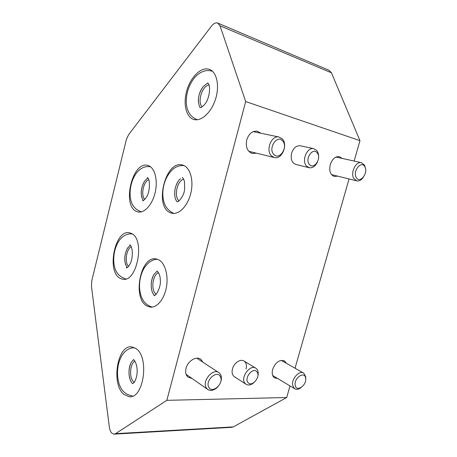 <?xml version="1.0" encoding="UTF-8"?>
<svg xmlns="http://www.w3.org/2000/svg" width="457" height="457" viewBox="0 0 457 457"><rect width="100%" height="100%" fill="white"/><g stroke="black" fill="none" stroke-linecap="round" stroke-linejoin="round"><path stroke-width="0.69" d="M120.014 278.279L122.585 279.21C137.111 282.969 145.515 238.703 131.239 233.378L129.491 232.796C115.044 229.077 106.321 271.327 120.014 278.279M136.7 211.5L138.065 211.934C144.555 213.413 152.609 204.336 155.277 192.014C158.025 179.71 154.615 167.473 148.188 165.531L147.691 165.388C132.302 160.733 121.631 206.141 136.7 211.5M166.851 400.326L245.672 101.545L220.028 25.781L217.703 23.044C215.675 22.444 213.596 23.467 211.471 26.129L128.611 134.661L126.338 139.659L91.788 280.695L91.44 286.265L109.343 427.146C109.72 429.866 110.56 431.882 111.874 433.196L113.907 434.15L115.57 433.659L166.851 400.326L286.693 397.521L290.001 385.931M115.57 433.659L233.333 426.884L231.568 427.335L114.399 434.121M134.209 382.343L134.078 382.241C129.045 378.704 129.605 364.206 134.849 361.047M194.436 119.625C201.903 121.334 211.848 111.737 215.767 98.404C219.771 85.093 216.589 71.629 209.186 69.321L207.409 68.927C199.435 68.013 189.935 78.604 186.553 91.531C183.068 104.447 186.262 117.312 193.808 119.471L194.436 119.625M124.104 394.54L129.108 396.699C143.778 399.195 149.696 356.797 135.872 348.531L131.799 346.903C117.295 344.321 110.794 384.571 124.104 394.54M246.043 369.039C246.894 365.537 246.329 362.944 244.335 361.247C240.896 358.357 233.978 362.744 232.476 368.868C231.653 372.284 232.179 374.837 234.07 376.534L234.835 377.031M300.409 145.794L300.243 145.754C296.285 145.475 293.4 147.954 291.589 153.198C290.452 159.11 291.863 162.852 295.828 164.429M146.783 305.904L150.067 307.104C156.802 308.132 164.269 299.295 166.405 287.259C168.61 275.251 164.966 262.861 158.59 259.742L156.254 258.953C140.619 255.223 132.056 298.01 146.783 305.904M170.598 212.813L171.992 213.242C179.19 214.91 188.084 205.553 190.94 192.717C193.894 179.904 189.969 167.119 182.8 165.108L182.429 165.006C165.308 159.796 153.763 207.164 170.598 212.813M256.388 153.152L252.327 153.461C247.323 151.524 245.455 147.017 246.723 139.945C248.819 133.764 252.321 130.839 257.222 131.17L260.958 133.25M192.123 378.539L187.833 377.025C185.753 374.957 185.159 372.038 186.05 368.268C187.816 360.739 196.83 355.575 201.051 359.522L202.908 362.19M337.643 176.134L334.307 176.471C330.325 174.831 328.977 170.884 330.257 164.617C332.228 158.99 335.232 156.317 339.277 156.602L342.173 158.413M277.793 378.579L274.36 377.79C272.269 376.037 271.704 373.238 272.652 369.382C275.691 362.07 279.678 359.288 284.62 361.03L286.373 363.286M128.566 266.3C124.413 262.461 126.206 249.333 131.233 246.694M144.743 199.383C140.647 195.248 143.344 181.812 148.725 179.618M233.333 426.884L286.693 397.521M295.051 368.222L349.039 178.967M354.152 161.058L359.967 140.665L331.456 72.823L220.028 25.781M245.672 101.545L359.967 140.665M217.949 23.147L328.96 70.252L331.456 72.823M179.007 200.84C173.671 196.601 177.088 180.738 183.68 179.213M156.157 294.211C150.684 290.641 152.427 275.023 158.539 272.658M202.114 106.824C197.07 102.031 202.125 85.859 209.015 84.973M282.54 140.836C276.902 134.267 267.722 148.731 273.914 154.495C279.627 160.818 288.538 146.64 282.54 140.836M271.464 155.877C265.334 150.393 271.435 135.061 278.976 137.014L282.232 138.842C288.304 144.612 281.9 159.813 274.36 157.539L271.464 155.877M364.903 166.891C361.601 159.904 352.381 171.004 356.226 177.419C359.63 184.24 368.616 173.272 364.903 166.891M363.258 177.379C361.281 180.144 359.105 181.309 356.74 180.881L353.741 178.401C350.233 172.763 355.917 161.081 361.39 162.658L364.583 165.274L365.526 168.684M220.411 376.734C217.212 369.496 204.862 380.458 208.786 387.165C212.162 394.254 224.198 383.349 220.411 376.734M217.88 386.799C214.013 390.638 210.477 391.415 207.272 389.136L206.141 387.662C201.817 380.544 213.676 367.434 219.326 372.946L220.662 374.66C221.782 377.088 221.656 379.904 220.291 383.103M305.659 378.276C304.91 370.638 293.851 377.762 295.193 385.114C296.073 392.706 306.955 385.485 305.659 378.276M300.957 387.65C298.49 389.501 296.325 389.821 294.462 388.616L292.646 385.245C291.349 378.716 299.649 369.827 303.796 373.203L305.716 376.722L305.722 379.093M317.187 152.861C312.788 146.891 304.528 159.139 309.412 164.44C313.885 170.227 321.934 158.179 317.187 152.861M317.535 161.829C315.433 166.228 312.651 168.193 309.183 167.725L306.424 165.971C301.34 160.664 307.184 146.863 313.748 148.668L316.775 150.564C318.181 152.392 318.78 154.752 318.569 157.648M257.005 371.935C253.355 366.605 243.81 377.773 248.008 382.526C251.767 387.707 261.078 376.671 257.005 371.935M254.098 382.475C250.979 385.188 248.185 385.708 245.717 384.046L245.032 383.36C239.862 377.676 250.476 363.486 256.137 368.411L257.005 369.279C258.285 371.067 258.553 373.392 257.822 376.265M180.544 178.693C174.763 183.16 172.666 196.521 176.95 201.6M207.461 83.231L203.182 86.641C198.195 93.925 197.098 100.814 199.898 107.304M147.702 178.002L144.618 181.075C140.602 188.295 140.156 194.791 143.281 200.56L143.184 200.446M156.922 271.298L154.192 274.2C150.193 280.01 150.187 291.138 154.238 295.182L154.535 295.485M130.245 245.135L127.217 248.671C123.91 255.983 123.916 262.289 127.235 267.596M126.452 267.613L126.629 267.899M133.433 359.688L131.519 362.013C127.692 367.914 128.297 379.847 132.69 383.674M123.224 279.278L122.585 279.21M138.408 211.997L138.065 211.934M209.649 69.487L209.186 69.321M130.394 396.67L129.108 396.699M150.964 307.178L150.067 307.104M172.38 213.31L171.992 213.242M284.62 361.03L284.02 360.693M201.051 359.522L199.96 358.808M255.417 367.976L244.335 361.247M177.556 201.868L177.242 201.674L178.419 201.44C182.2 197.75 184.274 193.614 184.645 189.027L184.508 181.732C184.068 179.841 183.32 178.43 182.263 177.505L182.686 177.773M184 165.571C179.435 165.28 175.505 166.719 172.215 169.89C166.594 175.551 163.469 182.971 162.841 192.146C162.446 202.805 166.131 209.9 173.883 213.425M174.882 196.424C174.231 191.192 175.242 186.29 177.927 181.72M200.532 107.589L200.035 107.612C200.737 107.858 202.068 107.012 204.039 105.076C209.752 99.695 211.225 84.699 207.627 82.923L207.735 83.311M211.888 71.195C203.622 68.276 195.545 75.856 193.825 78.644C189.644 84.259 187.17 90.715 186.41 98.021C185.576 109.074 189.112 116.261 197.007 119.585L197.544 119.728M198.338 101.625C198.258 96.113 199.835 91.166 203.068 86.779M143.384 200.509L142.538 200.754C143.11 200.903 144.115 200.126 145.549 198.424C150.462 193.02 150.33 178.441 147.337 177.573L147.891 178.041M150.616 166.851L150.444 166.805C142.173 165.245 136.923 172.106 135.358 174.654C131.987 180.092 130.234 186.245 130.085 193.105C129.999 202.897 133.684 209.106 141.144 211.74M141.71 197.178C140.613 191.534 141.584 186.165 144.641 181.063M154.312 295.193L153.969 295.576C154.523 295.748 155.471 295.022 156.814 293.4C159.556 288.401 160.727 284.06 160.333 280.375C160.276 276.177 159.202 273.097 157.105 271.132L157.471 271.338M157.596 259.313C152.747 259.165 148.285 262.061 144.212 268.002C140.733 274.006 139.196 280.787 139.608 288.333C140.465 298.558 144.663 304.813 152.198 307.11M151.958 291.006C150.587 285.654 151.113 280.427 153.529 275.32M127.006 267.511L126.349 267.922C127.28 267.785 128.308 266.831 129.428 265.054C133.278 259.45 133.181 246.86 129.794 244.763L130.296 245.146M132.284 233.984C124.241 232.933 119.226 239.908 117.569 243.267C114.838 248.625 113.57 254.515 113.77 260.924C114.09 270.567 118.049 276.525 125.641 278.799M125.629 264.717C124.11 259.37 124.652 254.018 127.252 248.648M127.8 247.723L127.377 248.419M132.519 383.686L134.158 382.52C139.385 373.889 136.929 362.041 133.364 359.533L133.695 359.71M134.644 347.771C129.262 347.691 124.87 350.542 121.465 356.329C117.877 363.109 116.741 370.821 118.055 379.464C119.745 389.13 124.47 394.591 132.222 395.848M130.588 380.647C128.417 375.008 128.491 369.239 130.805 363.344M253.264 131.645L278.976 137.014M248.785 151.301L274.36 157.539M335.981 157.042L361.39 162.658M331.514 174.608L356.74 180.881M196.801 358.185L218.343 372.306M186.102 374.323L207.272 389.136M281.215 360.344L303.259 372.895M272.68 375.5L294.462 388.616M313.748 148.668L300.243 145.754M309.183 167.725L295.765 164.411M245.717 384.046L234.07 376.534"/></g></svg>

